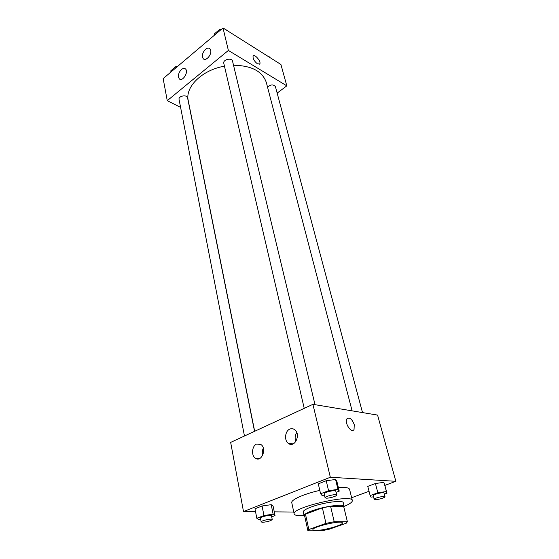 <?xml version="1.0" encoding="UTF-8"?>
<svg xmlns="http://www.w3.org/2000/svg" width="559" height="559" viewBox="0 0 559 559"><rect width="100%" height="100%" fill="white"/><g stroke="black" fill="none" stroke-linecap="round" stroke-linejoin="round"><path stroke-width="0.84" d="M316.191 530.428C314.193 530.456 313.117 530.212 312.97 529.708C311.489 526.906 342.457 519.758 342.353 522.924C343.429 524.964 324.185 530.463 316.191 530.428M329.307 529.198L346.196 523.252L347.384 521.722L334.212 521.708L325.96 523.385L308.847 529.513L307.918 530.833L321.397 530.819L329.307 529.198M325.96 523.385L322.389 507.879L305.473 514.168L308.847 529.513M307.918 530.833L304.578 515.601L305.473 514.168M322.389 507.879L330.572 506.237L334.212 521.708M343.722 506.65L330.572 506.237M343.89 507.313L344.176 506.454C344.302 503.547 323.507 506.398 311.538 511.017C306.479 512.952 303.998 514.511 304.11 515.698L304.746 516.348M304.11 515.698L303.285 511.932C303.167 510.716 305.633 509.137 310.685 507.195C322.613 502.534 343.373 499.732 343.261 502.702L344.176 506.454M343.68 506.482L347.363 521.652M304.103 515.657L300.875 515.747C296.745 515.712 294.509 515.112 294.167 513.931C290.904 507.649 352.512 493.422 352.331 500.508C352.519 502.052 349.794 504.015 344.162 506.405M294.167 513.931L291.77 502.702C290.729 499.851 303.963 493.925 319.804 490.383M338.356 487.49C345.273 487.092 349.012 487.714 349.571 489.356L352.331 500.508M384.934 485.366L395.842 481.313L330.334 477.246L243.493 511.555L255.54 511.674M274.266 511.855L293.768 512.044M351.646 497.727L369.031 491.27M271.709 516.851L275.028 515.587L273.113 506.174L271.213 504.679L262.08 505.979L254.981 508.774L256.812 518.284L258.873 519.639L260.669 519.367M336.064 492.346L339.236 491.144L336.867 481.341L335.575 479.482L326.218 480.74L318.295 483.856L320.587 493.765L322.054 495.47L324.458 495.127M384.299 494.142L387.031 493.15L383.879 482.34L375.417 483.521L367.766 486.393L370.149 495.595L370.994 497.161L373.531 496.79M354.252 424.672L354.05 429.452C351.639 434.008 344.134 422.884 346.908 418.852C349.529 416.909 351.974 418.852 354.252 424.672M330.334 477.246L312.914 404.332L377.584 415.092L395.842 481.313M354.245 424.672C351.974 418.852 349.529 416.916 346.908 418.852C344.134 422.884 351.639 434.008 354.05 429.452L354.245 424.672M312.914 404.332L230.664 442.393L243.493 511.555M289.807 429.109C291.498 428.39 293.098 428.571 294.614 429.647C301.259 434.14 294.733 448.535 288.388 443.413C284.007 440.534 284.978 430.982 289.807 429.109M256.616 444.063L260.899 444.496C267.244 448.57 261.416 462.88 255.337 458.17C251.054 455.501 251.948 445.858 256.616 444.063M296.766 432.547C294.977 435.377 294.663 438.396 295.83 441.582M263.31 448.129C262.192 450.456 261.982 452.874 262.674 455.375M292.371 443.839L289.869 444.16M254.673 431.282L188.25 100.62C184.847 87.064 202.099 69.903 224.459 66.186M233.522 65.242C251.613 65.578 262.555 71.356 266.35 82.585L352.114 410.851M304.229 408.349L223.789 63.328C222.678 59.554 231.866 57.353 232.558 61.231L315.017 404.681M244.465 436.006L179.055 99.439C178.153 95.938 187.09 94.303 187.579 97.874L254.541 431.345M267.551 87.183C270.696 84.402 273.323 84.213 275.426 86.624L362.511 412.584M167.253 100.669L228.379 50.443L223.006 27.95L163.158 78.602L167.253 100.669L180.599 107.363M277.152 93.094L286.816 85.855L228.379 50.443M210.68 50.275C211.924 54.712 205.782 61.658 203.252 58.737C201.596 55.886 202.365 52.735 205.558 49.276C207.284 47.92 208.731 47.739 209.891 48.731L210.68 50.275M178.475 77.177C178.181 74.305 179.194 71.741 181.507 69.484C183.1 68.226 184.435 68.058 185.518 68.967C188.97 71.901 182.451 82.236 179.313 78.847L178.475 77.177M286.816 85.855L280.918 64.481L223.006 27.95M257.454 63.852C254.233 61.245 252.78 58.667 253.08 56.103C254.317 53.329 261.353 61.483 259.809 63.88L257.454 63.852M259.565 64.173L259.809 63.88C261.353 61.483 254.317 53.336 253.073 56.103M269.711 57.416L269.55 56.899L268.809 56.843M269.55 56.899L269.69 57.395M177.14 66.773L175.708 66.675L170.768 70.867L170.984 71.978M175.708 66.675L175.931 67.793M173.542 68.512L175.687 66.703M175.736 66.682L177.769 66.242M227.206 30.598L227.003 30.032L226.192 29.962M221.14 29.529L219.68 29.403L214.314 33.952L214.579 35.084M227.003 30.032L227.129 30.549M219.68 29.403L219.946 30.535M217.095 31.597L219.421 29.627M219.96 29.431L221.588 29.152M387.031 493.15L386.353 491.536L377.856 492.765L370.149 495.595M374.202 499.362L373.237 495.672C372.643 494.505 383.949 491.745 384.012 493.045L384.997 496.734C385.479 497.587 377.933 499.83 375.166 499.662L374.202 499.362C373.608 498.223 384.948 495.463 384.997 496.734M384.578 484.038L386.353 491.536M383.879 482.34L375.417 483.521L377.856 492.765M375.417 483.521L367.766 486.393M275.028 515.587L273.127 514.182L263.96 515.538L256.812 518.284M261.172 521.938L260.424 518.123C259.893 516.879 271.506 514.357 271.478 515.719L272.247 519.528C270.808 520.897 267.593 521.82 262.597 522.302L261.172 521.938C260.641 520.722 272.275 518.193 272.247 519.528M273.113 506.174L271.213 504.679L273.127 514.182M271.213 504.679L262.08 505.979L263.96 515.538M262.08 505.979L254.981 508.774M339.236 491.144L337.964 489.384L328.573 490.697L320.587 493.765M325.072 497.769L324.143 493.793C323.507 492.416 335.714 489.572 335.763 491.081L336.714 495.057C337.21 496.036 329.454 498.342 326.302 498.16L325.072 497.769C324.444 496.427 336.672 493.569 336.714 495.057M336.867 481.341L335.575 479.482L337.964 489.384M335.575 479.482L326.218 480.74L328.573 490.697M326.218 480.74L318.295 483.856M343.708 506.566L347.384 521.722M288.388 443.413L293.161 443.923M255.337 458.17L259.69 458.527M203.252 58.737L204.203 59.282M179.313 78.847L180.284 79.364"/></g></svg>
